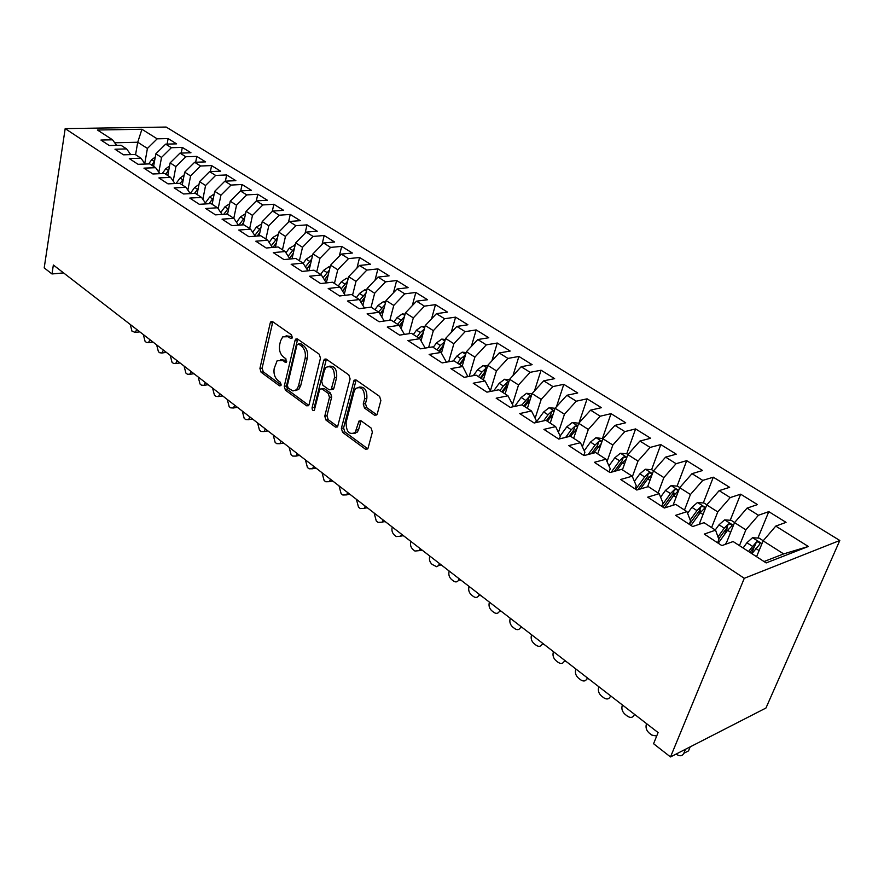 <?xml version="1.0" encoding="UTF-8"?>
<svg xmlns="http://www.w3.org/2000/svg" width="884" height="884" viewBox="0 0 884 884"><rect width="100%" height="100%" fill="white"/><g stroke="black" fill="none" stroke-linecap="round" stroke-linejoin="round"><path stroke-width="1.33" d="M292.317 337.522L291.477 334.826L272.559 321.599L270.957 321.621L270.228 322.936L259.929 368.451L261.078 372.208L279.543 385.833L281.189 384.982L280.372 382.319L277.952 380.54C274.659 377.556 273.41 373.501 274.206 368.385L277.156 360.694L282.604 360.562L286.261 362.285L285.886 358.749L283.433 357.003C280.106 354.042 278.847 349.965 279.653 344.771L280.537 340.926L282.758 336.848L288.162 336.716L290.626 338.45L292.317 337.522M374.54 415.215L376.783 414.95L377.247 413.977L380.871 400.485L379.579 396.386L356.142 380.009L354.064 380.208L341.368 428.375L342.605 432.353L365.435 449.194L367.678 448.95L368.098 448.044L372.385 432.099L371.103 428.033L361.147 420.85L358.981 421.071L355.18 432.508C349.213 435.182 346.185 431.801 346.097 422.397L354.13 391.38L355.578 388.507C361.6 385.976 364.617 389.402 364.617 398.794L363.247 404.032L364.517 408.077L374.54 415.215L376.761 414.773L366.738 407.646L364.517 408.077M670.503 756.947L744.284 578.302L839.8 540.478L765.953 708.029L670.503 756.947L653.574 743.72L658.094 732.56L53.36 265.012L51.99 273.963L63.571 272.902M51.99 273.963L44.2 267.885L65.184 128.611L744.284 578.302M320.461 358.153L319.234 354.219L297.499 339.025L295.753 339.091L295.068 340.351L284.239 386.341L285.421 390.164L306.626 405.811L308.516 405.701L309.068 404.618L320.461 358.153M326.273 359.136L348.837 374.904L350.097 378.916L337.544 426.928L335.489 427.105L325.997 420.099L324.771 416.165L329.489 397.38L328.262 393.424L321.986 388.916L320.052 389.037L319.489 390.153L314.284 410.386C312.826 410.938 312.096 410.066 312.085 407.734L323.743 360.451L324.373 359.258L326.273 359.136M839.8 540.478L166.181 127.053L65.184 128.611M531.096 396.618L529.173 396.673L522.002 404.861L531.483 410.994L519.726 413.579L534.157 423.005L545.892 420.331L555.638 426.629L543.914 429.381L558.754 439.072L570.445 436.221L580.456 442.696L568.788 445.613L584.037 455.58L595.672 452.553L605.971 459.216L594.346 462.321L610.037 472.564L621.618 469.349L632.204 476.2L620.645 479.493L636.789 490.034L648.303 486.62L659.188 493.67L647.707 497.162L664.326 508.013L675.763 504.399L686.967 511.648L675.564 515.361L692.68 526.533L704.029 522.687L715.565 530.157L704.261 534.091L721.885 545.605L733.134 541.538L766.174 562.92L808.319 546.478L783.655 553.914L763.135 540.842L756.571 556.699M522.002 404.861L510.223 407.369L496.167 398.198L507.969 395.778L498.731 389.8L486.929 392.153L473.238 383.214L485.062 380.949L476.078 375.125L464.233 377.335L450.906 368.628L462.752 366.506L453.989 360.838L442.133 362.904L429.149 354.418L441.017 352.429L432.475 346.904L420.596 348.837L407.933 340.561L419.823 338.716L411.491 333.323L399.601 335.124L387.258 327.058L399.148 325.334L391.026 320.074L379.126 321.754L367.081 313.886L378.982 312.284L371.059 307.146L359.158 308.704L347.412 301.035L359.302 299.543L351.567 294.538L339.666 295.985L328.207 288.493L340.097 287.112L332.55 282.217L320.649 283.565L309.455 276.25L321.356 274.968L313.975 270.195L302.085 271.432L291.156 264.294L303.035 263.112L295.831 258.448L283.952 259.587L273.278 252.614L285.145 251.531L278.106 246.979L266.239 248.017L255.808 241.21L267.664 240.216L260.78 235.763L248.934 236.713L238.735 230.061L250.581 229.155L243.851 224.801L232.017 225.674L222.05 219.155L233.873 218.348L227.298 214.083L215.475 214.867L205.729 208.502L217.541 207.762L211.099 203.607L199.309 204.303L189.773 198.082L201.552 197.419L195.265 193.353L183.485 193.972L174.159 187.883L185.916 187.297L179.761 183.32L168.015 183.872L158.888 177.905L170.623 177.397L164.59 173.496L152.866 173.982L143.937 168.148L155.639 167.706L149.739 163.883L138.048 164.302L129.296 158.59L140.976 158.203L135.197 154.468L123.528 154.822L114.975 149.23L126.622 148.91L120.953 145.252L109.318 145.54L100.931 140.059L112.555 139.805L97.406 130.003L141.926 129.274L157.186 138.832L147.418 148.435L144.766 163.496M167.109 144.092L168.115 138.589L157.186 138.832M168.115 138.589L176.601 143.86L165.662 144.136L171.363 147.705L161.518 157.418L158.833 172.203M181.242 153.076L182.314 147.407L171.363 147.705M182.314 147.407L190.966 152.777L180.005 153.109L185.828 156.755L175.905 166.579L173.209 181.076M195.673 162.247L196.789 156.402L185.828 156.755M196.789 156.402L205.618 161.882L194.646 162.28L200.58 165.993L190.59 175.938L187.872 190.115M210.381 171.607L211.574 165.584L200.58 165.993M211.574 165.584L220.58 171.176L209.585 171.629L215.652 175.43L205.574 185.496L202.856 199.32M225.398 181.154L226.658 174.955L215.652 175.43M226.658 174.955L235.862 180.667L224.845 181.187L231.033 185.065L220.878 195.242L218.16 208.69M240.724 190.922L242.061 184.513L231.033 185.065M242.061 184.513L251.454 190.347L240.426 190.944L246.746 194.9L236.514 205.21L233.796 218.293M257.785 194.281L267.377 200.237L256.338 200.9L257.785 194.281L246.746 194.9M252.481 215.387L246.05 211.287L256.338 200.9L262.802 204.944L252.481 215.387L249.664 228.569M272.283 211.398L273.841 204.259L262.802 204.944M273.841 204.259L283.654 210.348L272.592 211.077L279.2 215.21L268.791 225.785L265.885 239.067M288.516 222.182L290.25 214.447L279.2 215.21M290.25 214.447L300.273 220.668L289.201 221.475L295.952 225.707L285.466 236.415L282.46 249.796M305.091 233.232L307.024 224.856L295.952 225.707M307.024 224.856L317.257 231.221L306.184 232.105L313.08 236.426L302.516 247.277L299.4 260.758M322.019 244.559L324.163 235.509L313.08 236.426M324.163 235.509L334.627 242.006L323.544 242.978L330.605 247.398L319.942 258.382L316.715 271.974M339.301 256.161L341.677 246.382L330.605 247.398M341.677 246.382L352.384 253.034L341.301 254.095L348.517 258.614L337.765 269.742L334.428 283.433M356.959 268.062L359.589 257.509L348.517 258.614M359.589 257.509L370.54 264.305L359.457 265.465L366.838 270.084L355.998 281.366L352.55 295.168M375.004 280.261L377.921 268.891L366.838 270.084M377.921 268.891L389.115 275.841L378.032 277.09L385.59 281.819L374.661 293.256L371.081 307.168M393.435 292.792L396.662 280.537L385.59 281.819M396.662 280.537L408.121 287.654L397.049 289.002L404.784 293.842L393.767 305.433L389.844 320.24M412.276 305.654L415.845 292.449L404.784 293.842M415.845 292.449L427.58 299.731L416.519 301.179L424.43 306.14L413.314 317.897L409.027 333.699M431.536 318.881L435.481 304.648L424.43 306.14M435.481 304.648L447.492 312.096L436.442 313.665L444.553 318.737L433.348 330.66L428.629 347.534M451.216 332.472L455.591 317.135L444.553 318.737M455.591 317.135L467.89 324.771L456.862 326.439L465.161 331.644L453.868 343.732L448.685 361.766M471.338 346.451L476.189 329.92L465.161 331.644M476.189 329.92L488.786 337.743L477.78 339.533L486.288 344.859L474.885 357.136L469.194 376.418M491.913 360.838L497.283 343.025L486.288 344.859M497.283 343.025L510.19 351.047L499.217 352.959L507.935 358.418L496.443 370.871L490.167 391.513M512.963 375.656L518.908 356.451L507.935 358.418M518.908 356.451L532.135 364.672L521.184 366.716L530.135 372.319L518.532 384.949L512.444 404.43M534.477 390.938L541.074 370.219L530.135 372.319M541.074 370.219L554.644 378.65L543.726 380.827L552.898 386.573L541.196 399.402L535.129 418.276M556.478 406.706L563.804 384.33L552.898 386.573M563.804 384.33L577.716 392.982L566.843 395.292L576.257 401.192L564.456 414.22L558.434 432.409M578.976 422.994L587.109 398.817L576.257 401.192M587.109 398.817L601.396 407.679L590.567 410.154L600.225 416.198L588.324 429.436L582.39 446.851M602.501 438.32L611.032 413.668L600.225 416.198M611.032 413.668L625.695 422.773L614.921 425.392L624.844 431.602L612.833 445.05L607.032 461.592M627.927 454.531L626.745 453.779L635.585 428.917L624.844 431.602M635.585 428.917L650.635 438.265L639.928 441.05L650.116 447.426L637.994 461.094L632.391 476.631M651.585 469.724L660.801 444.575L650.116 447.426M660.801 444.575L676.26 454.177L665.608 457.127L676.083 463.691L663.862 477.57L658.127 492.985M677.1 486.112L686.702 460.663L676.083 463.691M686.702 460.663L702.581 470.52L692.006 473.658L702.769 480.399L690.437 494.51L684.492 510.046M703.299 502.952L713.311 477.194L702.769 480.399M713.311 477.194L729.631 487.327L719.145 490.642L730.217 497.582L717.764 511.924L711.587 527.593M730.228 520.267L740.659 494.178L730.217 497.582M740.659 494.178L757.444 504.598L747.057 508.123L758.439 515.25L745.875 529.847L739.455 545.627M757.908 538.058L768.793 511.648L758.439 515.25M768.793 511.648L786.053 522.367L775.765 526.091L808.319 546.478M717.565 542.787L718.891 539.461L715.565 530.157M775.765 526.091L763.135 540.842M689.277 524.311L690.548 521.007L686.967 511.648M745.875 529.847L734.538 522.621L725.886 544.157M747.057 508.123L734.538 522.621M661.784 506.355L663.011 503.084L659.188 493.67M717.764 511.924L706.747 504.908L699.167 524.334M719.145 490.642L706.747 504.908M635.077 488.907L636.248 485.67L632.204 476.2M690.437 494.51L679.719 487.681L673.067 505.25M692.006 473.658L679.719 487.681M609.087 471.946L610.225 468.719L605.971 459.216M663.862 477.57L653.431 470.929L647.585 486.83M665.608 457.127L653.431 470.929M583.816 455.437L584.91 452.243L580.456 442.696M637.994 461.094L627.85 454.619L622.413 469.857M639.928 441.05L627.85 454.619M559.384 438.917L560.279 436.21L555.638 426.629M612.833 445.05L602.943 438.751L597.717 453.868M614.921 425.392L602.943 438.751M535.638 422.674L536.301 420.596L531.483 410.994M588.324 429.436L578.7 423.303L573.65 438.298M590.567 410.154L578.7 423.303M512.477 406.894L512.952 405.402L507.969 395.778M564.456 414.22L555.086 408.242L550.213 423.127M566.843 395.292L555.086 408.242M489.902 391.557L490.2 390.584L485.062 380.949M541.196 399.402L532.069 393.579L527.372 408.342M543.726 380.827L532.069 393.579M467.89 376.661L462.752 366.506M518.532 384.949L509.626 379.28L505.107 393.921M521.184 366.716L509.626 379.28M446.409 362.153L441.017 352.429M496.443 370.871L487.758 365.335L483.393 379.866M499.217 352.959L487.758 365.335M419.823 338.716L425.193 348.086M474.885 357.136L466.421 351.733L462.199 366.153M477.78 339.533L466.421 351.733M399.148 325.334L404.452 334.384M453.868 343.732L445.591 338.462L441.425 353.158M456.862 326.439L445.591 338.462M378.982 312.284L384.208 321.036M433.348 330.66L425.281 325.522L421.038 340.848M436.442 313.665L425.281 325.522M359.302 299.543L364.462 308.008M413.314 317.897L405.436 312.87L401.159 328.782M416.519 301.179L405.436 312.87M340.097 287.112L345.18 295.311M393.767 305.433L386.065 300.527L381.766 316.947M397.049 289.002L386.065 300.527M321.356 274.968L326.351 282.913M374.661 293.256L367.147 288.471L362.849 305.356M378.032 277.09L367.147 288.471M303.035 263.112L307.952 270.824M355.998 281.366L348.661 276.681L344.362 294.007M359.457 265.465L348.661 276.681M285.145 251.531L289.985 259.012M337.765 269.742L330.583 265.167L326.318 282.869M341.301 254.095L330.583 265.167M267.664 240.216L272.427 247.476M319.942 258.382L312.925 253.907L308.98 270.714M323.544 242.978L312.925 253.907M250.581 229.155L255.266 236.205M302.516 247.277L295.654 242.901L292.007 258.813M306.184 232.105L295.654 242.901M233.873 218.348L238.481 225.199M285.466 236.415L278.758 232.127L275.399 247.211M289.201 221.475L278.758 232.127M217.541 207.762L222.072 214.436M268.791 225.785L262.228 221.597L259.134 235.895M272.592 211.077L262.228 221.597M201.552 197.419L206.016 203.906M246.05 211.287L243.188 224.856M185.916 187.297L190.303 193.607M236.514 205.21L230.216 201.198L227.542 214.248M240.426 190.944L230.216 201.198M170.623 177.397L174.933 183.54M220.878 195.242L214.724 191.32L212.138 204.27M224.845 181.187L214.724 191.32M155.639 167.706L159.882 173.684M205.574 185.496L199.541 181.651L197.044 194.502M209.585 171.629L199.541 181.651M140.976 158.203L145.153 164.048M190.59 175.938L184.679 172.17L182.259 184.933M194.646 162.28L184.679 172.17M126.622 148.91L130.721 154.601M175.905 166.579L170.115 162.899L167.783 175.562M180.005 153.109L170.115 162.899M112.555 139.805L116.589 145.352M161.518 157.418L155.849 153.805L153.595 166.369M165.662 144.136L155.849 153.805M764.03 561.539L783.655 553.914M135.561 154.7L137.727 142.247L114.721 142.788M147.418 148.435L137.727 142.247L141.926 129.274M355.014 433.536L355.291 432.486M648.646 477.747L649.033 476.697M673.431 495.836L674.426 493.195M698.703 514.797L700.482 510.223M724.526 534.522L727.189 527.858M751.566 553.461L754.483 546.367M292.261 337.71L290.383 336.395L286.062 335.832M280.416 359.644L284.814 360.219L286.681 361.556M272.802 321.765L262.128 368.109L263.277 371.855L281.178 385.037M297.665 339.147L286.449 385.965L287.62 389.778L308.77 405.358M298.637 344.064L296.936 344.981L287.377 385.402L288.206 388.076L292.947 390.949L296.593 389.722L298.483 386.076L305.135 358.34C305.986 353.059 304.704 348.915 301.278 345.92L298.637 344.064L300.858 343.732L298.449 343.953M295.4 390.595L298.803 389.336L300.693 385.689L298.483 386.076M300.858 343.732L303.499 345.589C306.925 348.572 308.218 352.716 307.367 357.998L300.693 385.689M335.489 427.105L337.688 426.652L328.207 419.668L325.997 420.099M321.71 388.739L324.207 388.518L330.483 393.026L331.71 396.971L326.981 415.734L328.207 419.668M326.362 359.191L314.295 407.325L314.682 409.546M334.461 377.623C334.517 368.683 331.688 365.258 325.975 367.368L324.351 370.484L321.666 381.358L322.881 385.291L329.168 389.8L331.146 389.645L334.461 377.623L336.682 377.247C337.069 369.39 334.594 365.722 329.246 366.219M331.655 389.557L333.367 389.247L333.931 388.153L331.71 388.54M336.682 377.247L333.931 388.153M359.07 387.093C364.672 386.573 367.269 390.33 366.849 398.375L365.468 403.601L366.738 407.646M353.943 433.569L357.39 432.044L358.639 429.48L356.429 429.944M361.07 420.795L358.639 429.48M356.142 380.009L343.578 427.922L344.815 431.9L367.645 448.707L365.435 449.194M155.264 157.054L151.694 159.739L148.623 163.916M136.755 329.478L135.285 332.428L131.981 331.18L130.246 324.45M139.893 331.909L138.854 331.975M154.512 161.208L151.65 165.12M169.54 166.004L165.75 168.778L162.225 173.595M149.948 339.688L148.49 342.616L146.401 342.373L145.075 341.346L143.318 334.561M153.054 342.086L151.993 342.141M168.789 170.082L165.728 174.236M167.441 175.341L167.949 174.645M184.115 175.131L180.093 178.004L176.071 183.485M163.396 350.086L161.949 352.992L159.772 352.771L158.424 351.721L156.645 344.859M166.479 352.462L165.396 352.506M183.353 179.154L180.104 183.529M181.839 184.668L182.48 183.795M198.999 184.458L194.723 187.43L190.248 193.53M177.109 360.683L175.684 363.567L173.397 363.357L172.026 362.285L170.225 355.357M180.148 363.037L179.043 363.07M198.226 188.403L194.502 193.386M196.546 194.182L197.309 193.132M214.182 193.983L209.663 197.044L205.353 202.933M191.088 371.501L189.684 374.352L187.297 374.153L185.894 373.07L184.071 366.064M194.093 373.822L192.966 373.844M213.409 197.861L209 203.729M211.552 203.895L212.458 202.657M229.696 203.718L224.912 206.856L220.768 212.514M205.353 382.518L203.961 385.347L201.464 385.17L200.038 384.054L198.182 376.982M208.315 384.816L207.154 384.827M228.923 207.519L223.774 214.315M226.647 214.127L227.928 212.37M245.542 213.674L240.492 216.878L236.525 222.293M219.895 393.767L218.525 396.562L215.917 396.397L214.458 395.27L212.591 388.12M222.823 396.032L221.63 396.032M244.769 217.376L238.835 225.166M241.785 224.956L243.73 222.282M261.73 223.895L256.393 227.111L252.636 232.26M234.735 405.237L233.398 407.999L230.658 407.856L229.177 406.695L227.276 399.48M237.619 407.469L236.404 407.458M260.957 227.464L254.78 235.475M257.211 236.05L259.885 232.404M278.261 234.326L272.648 237.575L269.112 242.415M249.874 416.95L248.57 419.657L245.708 419.546L244.194 418.364L242.271 411.06M252.713 419.138L251.465 419.115M277.499 237.763L271.289 245.73M272.957 247.432L276.394 242.724M295.168 244.99L289.256 248.26L285.952 252.78M265.333 428.895L264.062 431.558L261.067 431.48L259.509 430.276L257.564 422.895M268.128 431.049L266.835 431.016M294.416 248.293L288.162 256.194M293.278 253.255L289.554 258.349L293.289 253.222M312.461 255.896L311.345 255.763L306.229 259.178L303.19 263.344M281.112 441.094L279.874 443.702L276.736 443.657L275.156 442.431L273.178 434.961M283.852 443.216L282.526 443.16M311.709 259.067L305.422 266.858M306.803 269.012L310.593 263.808M306.847 269.079L310.549 264.007M330.141 267.034L328.726 266.869L323.588 270.349L320.572 274.471M297.223 453.558L296.029 456.1L292.737 456.089L291.123 454.84L289.123 447.293M299.908 455.625L298.549 455.558M329.401 270.084L323.091 277.742M324.45 279.897L328.307 274.615M324.538 280.04L328.218 274.99M348.23 278.438L346.506 278.228L341.334 281.764L338.285 285.941M313.676 466.277L312.527 468.763L309.08 468.796L307.433 467.514L305.411 459.879M316.306 468.31L314.914 468.222M347.5 281.344L341.18 288.858M342.517 291.013L346.44 285.642M342.638 291.212L346.296 286.206M366.738 290.085L364.683 289.853L359.49 293.444L356.407 297.665M330.483 479.272L329.389 481.681L325.776 481.769L324.096 480.454L322.041 472.741M333.058 481.261L331.622 481.161M366.02 292.88L359.7 300.195M361.015 302.35L364.993 296.925M361.18 302.626L364.805 297.654M385.678 302.008L383.28 301.731L378.054 305.4L374.949 309.665M347.666 492.554L346.616 494.885L342.837 495.018L341.113 493.681L339.025 485.88M350.174 494.488L348.694 494.366M384.982 304.682L378.518 311.975M379.965 313.919L383.965 308.549M380.175 314.273L383.755 309.356M405.082 314.207L402.319 313.897L397.06 317.632L393.921 321.942M365.214 506.123L364.219 508.366L360.263 508.565L358.506 507.195L356.396 499.294M367.656 508.013L366.142 507.869M399.38 325.732L403.358 320.527L404.364 316.781L397.568 324.306M399.634 326.163L403.17 321.312M424.95 326.693L421.801 326.351L416.519 330.152L413.336 334.517M383.159 519.991L382.231 522.146L378.087 522.411L376.286 521.019L374.142 513.018M385.534 521.825L383.976 521.671M424.265 329.179L420.276 332.561L417.082 336.937M418.994 338.174L422.895 333.08L423.933 329.312M419.447 338.473L423.049 333.566M445.304 339.478L441.746 339.102L436.442 342.97L433.226 347.39M401.513 534.179L400.64 536.223L396.297 536.566L394.463 535.14C392.319 533.129 391.535 530.632 392.109 527.649L392.286 527.052M403.811 535.958L402.209 535.781M444.608 341.953L440.287 345.445L437.061 349.876M438.95 351.103L442.895 345.942L443.978 342.13M439.481 351.445L443.425 346.13M466.166 352.572L462.177 352.163L456.851 356.097L453.315 360.959M420.276 548.688L419.469 550.621L414.939 551.041L413.049 549.583C410.861 547.528 410.066 545.008 410.662 542.002L410.839 541.395M422.497 550.412L420.85 550.213M465.437 355.07L460.785 358.628L457.514 363.114M459.393 364.33L463.382 359.103L464.498 355.269M460.012 364.727L464.288 359.003M487.559 365.987L483.106 365.545L477.758 369.556L473.327 375.645M439.47 563.539L438.497 565.661L436.597 566.71L432.066 564.357C429.823 562.268 429.016 559.705 429.635 556.677L429.823 556.069M441.613 565.196L439.934 564.975M486.786 368.551L485.526 368.727L481.791 372.142L478.487 376.694M480.332 377.888L484.366 372.595L485.526 368.727M481.029 378.341L485.692 372.208M509.493 379.733L504.565 379.258L499.184 383.347L493.758 390.794M459.116 578.722L458.453 580.401C457.15 582.169 455.492 582.379 453.492 581.009L451.525 579.473C449.227 577.34 448.409 574.744 449.05 571.694L449.238 571.086M461.172 580.313L459.448 580.081M508.665 382.396L507.084 382.529L503.316 385.999L499.968 390.595M501.803 391.789L505.88 386.43L507.084 382.529M502.587 392.297L507.626 385.756M531.991 393.822L526.555 393.314L521.151 397.48L514.632 406.43M479.227 594.269L478.631 595.805C477.305 597.717 475.57 597.96 473.448 596.512L471.437 594.943C469.084 592.766 468.244 590.136 468.918 587.075L469.117 586.457M481.194 595.794L478.896 595.275M523.803 406.032L527.936 400.596L529.173 396.673M524.687 406.596L530.135 399.645M555.075 408.275L549.108 407.723L543.682 411.977L535.947 422.596M499.825 610.192L499.294 611.573C497.935 613.64 496.134 613.905 493.88 612.391L491.813 610.789C489.416 608.557 488.565 605.905 489.261 602.811L489.46 602.192M501.692 611.64L499.482 611.176M554.102 411.248L551.837 411.182L548.025 414.773L543.605 420.85M546.378 420.64L550.544 415.137L551.837 411.182M547.34 421.27L553.229 413.9M578.788 423.204L572.235 422.508L566.788 426.839L560.158 435.956M520.908 626.502L520.444 627.717C519.074 629.938 517.195 630.248 514.808 628.657L512.687 627.01C510.234 624.734 509.361 622.038 510.09 618.922L510.3 618.292M522.676 627.861L520.566 627.452M577.694 426.287L575.086 426.055L571.252 429.712L565.672 437.381M568.799 436.619L573.749 430.044L575.086 426.055M570.589 436.32L576.943 428.53M603.032 438.663L595.971 437.679L590.501 442.099L584.214 450.752M542.511 643.198L542.124 644.248C540.743 646.624 538.776 646.977 536.234 645.309L534.069 643.618C531.549 641.298 530.676 638.568 531.428 635.419L531.649 634.8M544.179 644.491L542.179 644.127M601.905 441.779L598.943 441.326L595.076 445.05L588.203 454.498M591.33 453.691L597.551 445.348L598.943 441.326M593.462 453.127L601.286 443.547M626.745 453.779L620.336 453.249L614.844 457.768L608.954 465.868M566.202 661.519L564.323 661.199C562.931 663.729 560.898 664.127 558.202 662.37L555.981 660.646C553.395 658.271 552.5 655.497 553.285 652.337L553.506 651.707M564.644 660.315L564.423 660.945L565.108 660.668M626.734 457.757L623.43 457.006L619.54 460.785L611.22 472.233M614.325 471.371L621.982 461.05L623.43 457.006M616.701 470.719L622.524 462.708L626.292 458.984M565.274 660.801L564.423 660.945M653.508 470.829L651.806 469.747L645.353 469.238L639.839 473.846L634.403 481.338M587.341 677.862L587.086 678.536C585.694 681.266 583.562 681.708 580.711 679.862L578.434 678.094C575.793 675.663 574.876 672.857 575.694 669.663L575.926 669.033M588.777 678.967L587.02 678.702M640.436 488.951L647.718 478.918L651.652 475.051C652.281 473.504 651.265 472.852 648.569 473.095L644.668 476.951L635.684 489.316M637.806 489.736L647.077 477.183L648.569 473.095M679.796 487.581L677.553 486.145L671.044 485.67L665.508 490.366L660.602 497.139M610.612 695.852L610.358 696.493C608.932 699.266 606.733 699.708 603.783 697.796L601.451 695.984C598.766 693.52 597.827 690.691 598.634 687.498L598.899 686.802M664.669 507.913L673.619 495.581L677.553 491.648C678.183 490.067 677.144 489.393 674.426 489.626L670.47 493.559L662.436 504.62M662.978 507.14L672.879 493.736L674.426 489.626M706.824 504.808L703.995 503.007L697.443 502.543L691.896 507.35L687.586 513.284M634.469 714.305L634.215 714.946C632.734 717.742 630.48 718.151 627.452 716.184L625.065 714.327C622.391 711.907 621.408 709.101 622.115 705.929L622.469 705.012M690.99 525.428L700.227 512.709L704.183 508.698C704.802 507.084 703.741 506.388 701.001 506.598L696.99 510.62L690.172 520.024M689.343 524.356L699.41 510.72L701.001 506.598M734.626 522.521L731.178 520.322L724.582 519.891L719.024 524.798L715.266 529.969M656.679 736.041L651.74 735.057L649.287 733.145C646.613 730.759 645.596 727.996 646.215 724.836L646.635 723.709M726.626 542.323L725.079 544.456M718.217 543.218L727.587 530.312L731.565 526.223C732.173 524.588 731.09 523.858 728.339 524.035L724.261 528.168L717.963 536.853M718.703 538.931L726.681 528.179L728.339 524.035M763.224 540.743L759.135 538.135L752.494 537.726L746.914 542.743L743.112 547.992M685.52 749.245L683.818 753.323L688.503 750.903L690.205 746.847M751.897 553.682L759.732 544.257C760.317 542.599 759.212 541.837 756.439 541.98L748.483 551.472M749.964 552.434L754.726 546.135L756.439 541.98M676.172 754.041L676.658 754.417C679.851 756.505 682.238 756.129 683.818 753.323M290.383 336.395L288.162 336.716M286.416 362.108L285.046 362.318M284.814 360.219L282.604 360.562M280.935 385.601L279.543 385.833M263.277 371.855L261.078 372.208M262.128 368.109L259.929 368.451M272.449 322.649L270.228 322.936M291.985 338.252L290.626 338.45M308.737 405.413L306.626 405.811M287.62 389.778L285.421 390.164M286.449 385.965L284.239 386.341M297.3 340.031L295.068 340.351M307.367 357.998L305.135 358.34M303.499 345.589L301.278 345.92M326.981 415.734L324.771 416.165M331.71 396.971L329.489 397.38M330.483 393.026L328.262 393.424M324.207 388.518L321.986 388.916M314.295 407.325L312.085 407.734M325.975 360.086L323.743 360.451M365.468 403.601L363.247 404.032M366.849 398.375L364.617 398.794M360.716 421.602L358.506 422.055M344.815 431.9L342.605 432.353M343.578 427.922L341.368 428.375M355.733 380.916L353.501 381.302M136.655 330.019L137.34 329.942M154.335 161.44L151.694 159.739M149.849 340.229L150.534 340.141M168.446 170.524L165.75 168.778M163.297 350.639L163.982 350.539M182.844 179.783L180.093 178.004M176.999 361.236L177.695 361.136M197.541 189.242L194.723 187.43M190.977 372.053L191.673 371.943M212.536 198.889L209.663 197.044M205.232 383.081L205.928 382.971M227.851 208.746L224.912 206.856M219.773 394.33L220.47 394.209M243.487 218.801L240.492 216.878M234.614 405.811L235.31 405.679M259.454 229.078L256.393 227.111M249.752 417.513L250.448 417.392M275.775 239.586L272.648 237.575M265.2 429.469L265.896 429.337M295.101 245.299L294.494 244.912M292.449 250.316L289.256 248.26M280.979 441.668L281.676 441.536M312.35 256.327L311.499 255.774M309.499 261.277L306.229 259.178M297.079 454.133L297.775 453.978M329.997 267.609L328.881 266.891M326.925 272.493L323.588 270.349M313.533 466.863L314.229 466.708M348.053 279.134L346.65 278.25M344.749 283.963L341.334 281.764M330.34 479.857L331.036 479.692M366.517 290.947L364.827 289.864M362.981 295.698L359.49 293.444M347.5 493.139L348.208 492.974M385.413 303.024L383.435 301.753M381.634 307.698L378.054 305.4M365.059 506.72L365.755 506.543M404.762 315.389L402.463 313.919M400.728 319.986L397.06 317.632M382.993 520.599L383.689 520.411M424.574 328.052L421.944 326.373M420.276 332.561L416.519 330.152M401.336 534.787L402.032 534.588M444.873 341.025L441.901 339.124M440.287 345.445L436.442 342.97M420.099 549.296L420.795 549.097M465.669 354.307L462.332 352.175M460.785 358.628L456.851 356.097M439.293 564.147L439.989 563.937M486.974 367.932L483.261 365.556M481.791 372.142L477.758 369.556M485.073 374.263L484.344 373.788M458.929 579.34L459.625 579.119M508.819 381.888L504.72 379.269M503.316 385.999L499.184 383.347M506.852 388.275L505.935 387.689M479.029 594.888L479.725 594.656M531.229 396.209L526.709 393.325M525.394 400.198L521.151 397.48M529.184 402.64L528.079 401.933M499.615 610.811L500.311 610.568M554.213 410.905L549.262 407.734M548.025 414.773L543.682 411.977M552.091 417.381L550.776 416.541M520.698 627.121L521.383 626.866M577.804 425.978L572.39 422.519M571.252 429.712L566.788 426.839M575.606 432.508L574.07 431.525M542.29 643.828L542.975 643.563M602.015 441.447L596.125 437.691M595.076 445.05L590.501 442.099M599.728 448.044L597.982 446.906M626.878 457.348L620.491 453.26M619.54 460.785L614.844 457.768M624.513 463.989L622.524 462.708M587.109 678.492L587.794 678.205M652.425 473.669L645.508 469.249M644.668 476.951L639.839 473.846M649.961 480.366L647.718 478.918M610.358 696.493L611.043 696.183M678.669 490.443L671.21 485.67M670.47 493.559L665.508 490.366M676.116 497.195L673.619 495.581M672.857 493.747L674.404 489.637M634.215 714.946L634.9 714.626M705.653 507.692L697.609 502.554M696.99 510.62L691.896 507.35M703.001 514.488L700.227 512.709M699.343 510.775L700.946 506.631M733.411 525.428L724.747 519.891M724.261 528.168L719.024 524.798M730.659 532.29L727.587 530.312M726.571 528.278L728.239 524.101M761.964 543.682L752.66 537.737M752.306 546.213L746.914 542.743M759.102 550.588L755.721 548.412M754.571 546.279L756.306 542.058M272.294 321.444L270.957 321.621M297.234 338.87L295.753 339.091M298.803 389.336L296.593 389.722M333.367 389.247L331.146 389.645M326.03 358.992L324.373 359.258M357.39 432.044L355.18 432.508M360.893 420.685L358.981 421.071M355.932 379.877L354.064 380.208M135.285 332.428L139.816 331.854M148.49 342.616L152.954 342.009M161.949 352.992L166.358 352.373M175.684 363.567L180.005 362.926M189.684 374.352L193.928 373.689M203.961 385.347L208.127 384.673M218.525 396.562L222.602 395.866M233.398 407.999L237.376 407.281M248.57 419.657L252.448 418.928M264.062 431.558L267.819 430.817M279.874 443.702L283.521 442.961M296.029 456.1L299.543 455.348M312.527 468.763L315.908 468.001M329.389 481.681L332.616 480.918M346.616 494.885L349.699 494.123M364.219 508.366L367.147 507.615M382.231 522.146L384.982 521.405M400.64 536.223L403.214 535.505M419.469 550.621L421.856 549.914M438.74 565.34L440.939 564.666M458.453 580.401L460.453 579.76M478.631 595.805L480.432 595.197M499.294 611.573L500.885 611.01M520.444 627.717L521.825 627.209M542.124 644.248L543.284 643.795M587.086 678.536L587.816 678.227"/></g></svg>

